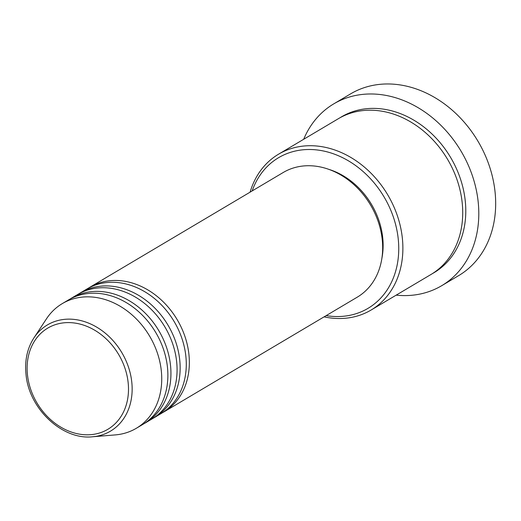 <?xml version="1.0" encoding="UTF-8"?>
<svg xmlns="http://www.w3.org/2000/svg" width="521" height="521" viewBox="0 0 521 521"><rect width="100%" height="100%" fill="white"/><g stroke="black" fill="none" stroke-linecap="round" stroke-linejoin="round"><path stroke-width="0.78" d="M88.388 288.165A72.497 58.502 59.3 0 1 89.905 287.221A72.497 58.502 59.3 0 1 188.856 353.805A72.497 58.502 59.3 0 1 163.9 411.916A72.497 58.502 59.3 0 1 162.35 412.795M79.179 293.623A72.497 58.502 59.3 0 1 80.696 292.685L86.838 289.044A72.497 58.502 59.3 0 1 185.789 355.622A72.497 58.502 59.3 0 1 160.833 413.733L154.698 417.38A72.497 58.502 59.3 0 1 153.148 418.259M80.696 292.685A72.497 58.502 59.3 0 1 179.654 359.262A72.497 58.502 59.3 0 1 154.698 417.38M69.977 299.087A72.497 58.502 59.3 0 1 71.494 298.149L77.629 294.508A72.497 58.502 59.3 0 1 176.58 361.086A72.497 58.502 59.3 0 1 151.631 419.197L145.489 422.844A72.497 58.502 59.3 0 1 143.939 423.723M71.494 298.149A72.497 58.502 59.3 0 1 170.445 364.726A72.497 58.502 59.3 0 1 145.489 422.844M33.917 337.914L46.434 318.872A72.497 58.502 59.3 0 1 62.286 303.613L68.427 299.972A72.497 58.502 59.3 0 1 167.378 366.55A72.497 58.502 59.3 0 1 142.422 424.661L136.287 428.301A72.497 58.502 59.3 0 1 115.297 434.905L92.588 436.774A61.765 49.84 59.3 0 0 131.728 381.639A61.765 49.84 59.3 0 0 90.446 323.906A61.765 49.84 59.3 0 0 33.917 337.914C27.19 348.438 24.565 360.701 26.05 374.703C29.039 408.835 62.429 440.252 92.588 436.774M326.159 315.622A87.6 70.693 -120.7 0 0 398.148 238.143A87.6 70.693 -120.7 0 0 331.363 153.096A87.6 70.693 -120.7 0 0 252.164 190.933M250.087 192.164A90.621 73.129 59.3 0 1 278.572 154.183A90.621 73.129 59.3 0 1 402.264 237.407A90.621 73.129 59.3 0 1 371.069 310.047A90.621 73.129 59.3 0 1 324.088 316.853M441.678 285.703L458.558 275.687A105.724 85.314 -120.7 0 0 494.95 190.94A105.724 85.314 -120.7 0 0 350.646 93.845L333.766 103.861A105.724 85.314 59.3 0 1 478.076 200.956A105.724 85.314 59.3 0 1 441.678 285.703A105.724 85.314 59.3 0 1 396.181 295.147M278.572 154.183L338.409 118.671A90.621 73.129 59.3 0 1 462.101 201.894A90.621 73.129 59.3 0 1 430.906 274.534L371.069 310.047M89.905 287.221L283.216 172.503A72.497 58.502 59.3 0 1 382.173 239.08A72.497 58.502 59.3 0 1 357.217 297.191L163.9 411.916M328.959 169.403A69.475 56.066 59.3 0 1 382.655 237.081A69.475 56.066 59.3 0 1 381.847 258.52M303.684 139.276A105.724 85.314 59.3 0 1 333.766 103.861M62.286 303.613A72.497 58.502 59.3 0 1 161.243 370.19A72.497 58.502 59.3 0 1 136.287 428.301M128.094 382.14A58.847 47.489 -120.7 0 0 71.423 322.701A58.847 47.489 -120.7 0 0 27.515 375.27A58.847 47.489 -120.7 0 0 84.187 434.709A58.847 47.489 -120.7 0 0 128.094 382.14M339.952 117.785A90.621 73.129 59.3 0 1 417.621 122.533A90.621 73.129 59.3 0 1 465.168 200.077A90.621 73.129 59.3 0 1 432.423 273.603"/></g></svg>
